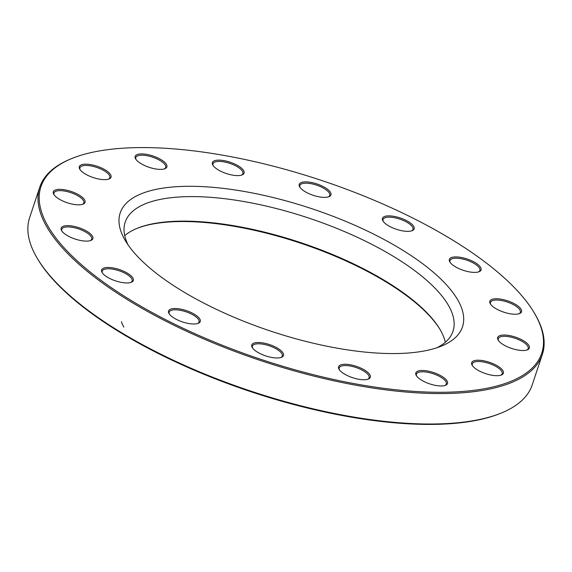 <?xml version="1.0" encoding="UTF-8"?>
<svg xmlns="http://www.w3.org/2000/svg" width="572" height="572" viewBox="0 0 572 572"><rect width="100%" height="100%" fill="white"/><g stroke="black" fill="none" stroke-linecap="round" stroke-linejoin="round"><path stroke-width="0.86" d="M39.761 187.18L29.637 217.625A264.843 94.802 18.4 0 0 37.366 258.494A264.843 94.802 18.4 0 0 118.783 331.016A264.843 94.802 18.4 0 0 501.565 412.912A264.843 94.802 18.4 0 0 532.239 384.82L542.363 354.375A264.843 94.802 -161.6 0 1 384.563 389.704A264.843 94.802 -161.6 0 1 128.907 300.572A264.843 94.802 -161.6 0 1 39.761 187.18A264.843 94.802 -161.6 0 1 70.435 159.088L71.507 158.644A263.885 94.459 18.4 0 0 261.526 359.559A263.885 94.459 18.4 0 0 534.041 312.505A263.885 94.459 18.4 0 0 452.91 240.247A263.885 94.459 18.4 0 0 71.507 158.644M534.041 312.505L534.634 313.506A264.843 94.802 -161.6 0 1 542.363 354.375M437.058 347.697A172.744 61.833 18.4 0 0 453.003 331.224A172.744 61.833 18.4 0 0 394.859 257.264A172.744 61.833 18.4 0 0 228.106 199.127A172.744 61.833 18.4 0 0 125.182 222.172A172.744 61.833 18.4 0 0 128.085 244.916M124.725 235.635A172.744 61.833 -161.6 0 1 137.03 228.371A172.744 61.833 -161.6 0 1 300.457 242.549A172.744 61.833 -161.6 0 1 439.811 329.086A172.744 61.833 -161.6 0 1 445.309 342.285M401.78 249.642A180.38 64.564 -161.6 0 1 441.613 346.003A180.38 64.564 -161.6 0 1 270.964 331.202A180.38 64.564 -161.6 0 1 125.454 240.833A180.38 64.564 -161.6 0 1 197.59 186.422A180.38 64.564 -161.6 0 1 401.78 249.642M364.671 370.12A16.702 5.977 -161.6 0 1 368.361 379.043A16.702 5.977 -161.6 0 1 352.559 377.677A16.702 5.977 -161.6 0 1 339.082 369.305A16.702 5.977 -161.6 0 1 345.767 364.271A16.702 5.977 -161.6 0 1 364.671 370.12M277.842 348.362A16.702 5.977 -161.6 0 1 281.531 357.285A16.702 5.977 -161.6 0 1 265.73 355.913A16.702 5.977 -161.6 0 1 252.259 347.547A16.702 5.977 -161.6 0 1 258.937 342.506A16.702 5.977 -161.6 0 1 277.842 348.362M194.63 314.371A16.702 5.977 -161.6 0 1 198.312 323.294A16.702 5.977 -161.6 0 1 182.511 321.929A16.702 5.977 -161.6 0 1 169.04 313.556A16.702 5.977 -161.6 0 1 175.718 308.522A16.702 5.977 -161.6 0 1 194.63 314.371M127.692 273.337A16.702 5.977 -161.6 0 1 131.381 282.261A16.702 5.977 -161.6 0 1 115.58 280.888A16.702 5.977 -161.6 0 1 102.109 272.522A16.702 5.977 -161.6 0 1 108.787 267.481A16.702 5.977 -161.6 0 1 127.692 273.337M87.23 231.496A16.702 5.977 -161.6 0 1 90.919 240.419A16.702 5.977 -161.6 0 1 75.118 239.046A16.702 5.977 -161.6 0 1 61.64 230.68A16.702 5.977 -161.6 0 1 68.318 225.64A16.702 5.977 -161.6 0 1 87.23 231.496M79.394 195.216A16.702 5.977 -161.6 0 1 83.083 204.14A16.702 5.977 -161.6 0 1 67.281 202.767A16.702 5.977 -161.6 0 1 53.811 194.401A16.702 5.977 -161.6 0 1 60.489 189.361A16.702 5.977 -161.6 0 1 79.394 195.216M105.391 170.027A16.702 5.977 -161.6 0 1 109.08 178.95A16.702 5.977 -161.6 0 1 93.279 177.577A16.702 5.977 -161.6 0 1 79.801 169.212A16.702 5.977 -161.6 0 1 86.479 164.178A16.702 5.977 -161.6 0 1 105.391 170.027M161.247 159.767A16.702 5.977 -161.6 0 1 164.936 168.69A16.702 5.977 -161.6 0 1 149.135 167.317A16.702 5.977 -161.6 0 1 135.664 158.952A16.702 5.977 -161.6 0 1 142.342 153.911A16.702 5.977 -161.6 0 1 161.247 159.767M238.467 165.987A16.702 5.977 -161.6 0 1 242.156 174.91A16.702 5.977 -161.6 0 1 226.355 173.538A16.702 5.977 -161.6 0 1 212.884 165.172A16.702 5.977 -161.6 0 1 219.562 160.131A16.702 5.977 -161.6 0 1 238.467 165.987M325.296 187.745A16.702 5.977 -161.6 0 1 328.986 196.668A16.702 5.977 -161.6 0 1 313.184 195.302A16.702 5.977 -161.6 0 1 299.714 186.93A16.702 5.977 -161.6 0 1 306.392 181.896A16.702 5.977 -161.6 0 1 325.296 187.745M408.515 221.736A16.702 5.977 -161.6 0 1 412.205 230.659A16.702 5.977 -161.6 0 1 396.403 229.286A16.702 5.977 -161.6 0 1 382.925 220.921A16.702 5.977 -161.6 0 1 389.603 215.88A16.702 5.977 -161.6 0 1 408.515 221.736M475.446 262.777A16.702 5.977 -161.6 0 1 479.136 271.7A16.702 5.977 -161.6 0 1 463.334 270.327A16.702 5.977 -161.6 0 1 449.864 261.962A16.702 5.977 -161.6 0 1 456.542 256.921A16.702 5.977 -161.6 0 1 475.446 262.777M515.915 304.619A16.702 5.977 -161.6 0 1 519.598 313.542A16.702 5.977 -161.6 0 1 503.796 312.169A16.702 5.977 -161.6 0 1 490.326 303.803A16.702 5.977 -161.6 0 1 497.004 298.763A16.702 5.977 -161.6 0 1 515.915 304.619M523.745 340.891A16.702 5.977 -161.6 0 1 527.434 349.814A16.702 5.977 -161.6 0 1 511.633 348.448A16.702 5.977 -161.6 0 1 498.155 340.075A16.702 5.977 -161.6 0 1 504.84 335.042A16.702 5.977 -161.6 0 1 523.745 340.891M497.754 366.08A16.702 5.977 -161.6 0 1 501.437 375.003A16.702 5.977 -161.6 0 1 485.635 373.63A16.702 5.977 -161.6 0 1 472.165 365.265A16.702 5.977 -161.6 0 1 478.843 360.224A16.702 5.977 -161.6 0 1 497.754 366.08M441.891 376.347A16.702 5.977 -161.6 0 1 445.581 385.271A16.702 5.977 -161.6 0 1 429.779 383.898A16.702 5.977 -161.6 0 1 416.309 375.532A16.702 5.977 -161.6 0 1 422.987 370.492A16.702 5.977 -161.6 0 1 441.891 376.347M501.565 412.912L500.493 413.356A263.885 94.459 -161.6 0 1 119.09 331.753A263.885 94.459 -161.6 0 1 37.959 259.495L37.366 258.494M440.104 329.586A173.695 62.176 18.4 0 0 300.279 243.071A173.695 62.176 18.4 0 0 136.494 228.593M445.002 385.478A15.744 5.634 18.4 0 0 446.324 384.041A15.744 5.634 18.4 0 0 441.026 377.298A15.744 5.634 18.4 0 0 425.825 372A15.744 5.634 18.4 0 0 416.445 374.095A15.744 5.634 18.4 0 0 416.645 376.04M367.782 379.25A15.744 5.634 18.4 0 0 369.104 377.82A15.744 5.634 18.4 0 0 363.806 371.078A15.744 5.634 18.4 0 0 348.605 365.773A15.744 5.634 18.4 0 0 339.225 367.875A15.744 5.634 18.4 0 0 339.425 369.819M280.952 357.493A15.744 5.634 18.4 0 0 282.275 356.056A15.744 5.634 18.4 0 0 276.977 349.313A15.744 5.634 18.4 0 0 261.776 344.015A15.744 5.634 18.4 0 0 252.395 346.117A15.744 5.634 18.4 0 0 252.595 348.062M197.733 323.502A15.744 5.634 18.4 0 0 199.063 322.072A15.744 5.634 18.4 0 0 193.758 315.329A15.744 5.634 18.4 0 0 178.557 310.031A15.744 5.634 18.4 0 0 169.176 312.126A15.744 5.634 18.4 0 0 169.383 314.071M130.802 282.468A15.744 5.634 18.4 0 0 132.125 281.031A15.744 5.634 18.4 0 0 126.827 274.288A15.744 5.634 18.4 0 0 111.626 268.99A15.744 5.634 18.4 0 0 102.245 271.092A15.744 5.634 18.4 0 0 102.445 273.037M90.333 240.626A15.744 5.634 18.4 0 0 91.663 239.189A15.744 5.634 18.4 0 0 86.365 232.447A15.744 5.634 18.4 0 0 71.164 227.148A15.744 5.634 18.4 0 0 61.776 229.25A15.744 5.634 18.4 0 0 61.983 231.188M82.504 204.347A15.744 5.634 18.4 0 0 83.834 202.91A15.744 5.634 18.4 0 0 78.528 196.167A15.744 5.634 18.4 0 0 63.328 190.869A15.744 5.634 18.4 0 0 53.947 192.971A15.744 5.634 18.4 0 0 54.154 194.916M108.494 179.158A15.744 5.634 18.4 0 0 109.824 177.728A15.744 5.634 18.4 0 0 104.526 170.985A15.744 5.634 18.4 0 0 89.325 165.68A15.744 5.634 18.4 0 0 79.937 167.782A15.744 5.634 18.4 0 0 80.144 169.727M164.357 168.897A15.744 5.634 18.4 0 0 165.68 167.46A15.744 5.634 18.4 0 0 160.382 160.718A15.744 5.634 18.4 0 0 145.181 155.42A15.744 5.634 18.4 0 0 135.8 157.522A15.744 5.634 18.4 0 0 136 159.466M241.577 175.118A15.744 5.634 18.4 0 0 242.907 173.681A15.744 5.634 18.4 0 0 237.602 166.938A15.744 5.634 18.4 0 0 222.401 161.64A15.744 5.634 18.4 0 0 213.02 163.742A15.744 5.634 18.4 0 0 213.22 165.687M328.407 196.875A15.744 5.634 18.4 0 0 329.737 195.445A15.744 5.634 18.4 0 0 324.431 188.703A15.744 5.634 18.4 0 0 309.23 183.405A15.744 5.634 18.4 0 0 299.85 185.5A15.744 5.634 18.4 0 0 300.05 187.444M411.618 230.866A15.744 5.634 18.4 0 0 412.948 229.429A15.744 5.634 18.4 0 0 407.65 222.687A15.744 5.634 18.4 0 0 392.449 217.389A15.744 5.634 18.4 0 0 383.061 219.491A15.744 5.634 18.4 0 0 383.269 221.435M478.557 271.907A15.744 5.634 18.4 0 0 479.887 270.47A15.744 5.634 18.4 0 0 474.581 263.728A15.744 5.634 18.4 0 0 459.38 258.43A15.744 5.634 18.4 0 0 450 260.525A15.744 5.634 18.4 0 0 450.2 262.469M519.019 313.749A15.744 5.634 18.4 0 0 520.348 312.312A15.744 5.634 18.4 0 0 515.043 305.57A15.744 5.634 18.4 0 0 499.842 300.271A15.744 5.634 18.4 0 0 490.461 302.373A15.744 5.634 18.4 0 0 490.669 304.311M526.855 350.021A15.744 5.634 18.4 0 0 528.178 348.591A15.744 5.634 18.4 0 0 522.879 341.849A15.744 5.634 18.4 0 0 507.679 336.543A15.744 5.634 18.4 0 0 498.298 338.645A15.744 5.634 18.4 0 0 498.498 340.59M500.857 375.211A15.744 5.634 18.4 0 0 502.187 373.773A15.744 5.634 18.4 0 0 496.889 367.031A15.744 5.634 18.4 0 0 481.688 361.733A15.744 5.634 18.4 0 0 472.3 363.835A15.744 5.634 18.4 0 0 472.508 365.78M123.809 327.12L121.579 322.622L121.679 321.628"/></g></svg>

